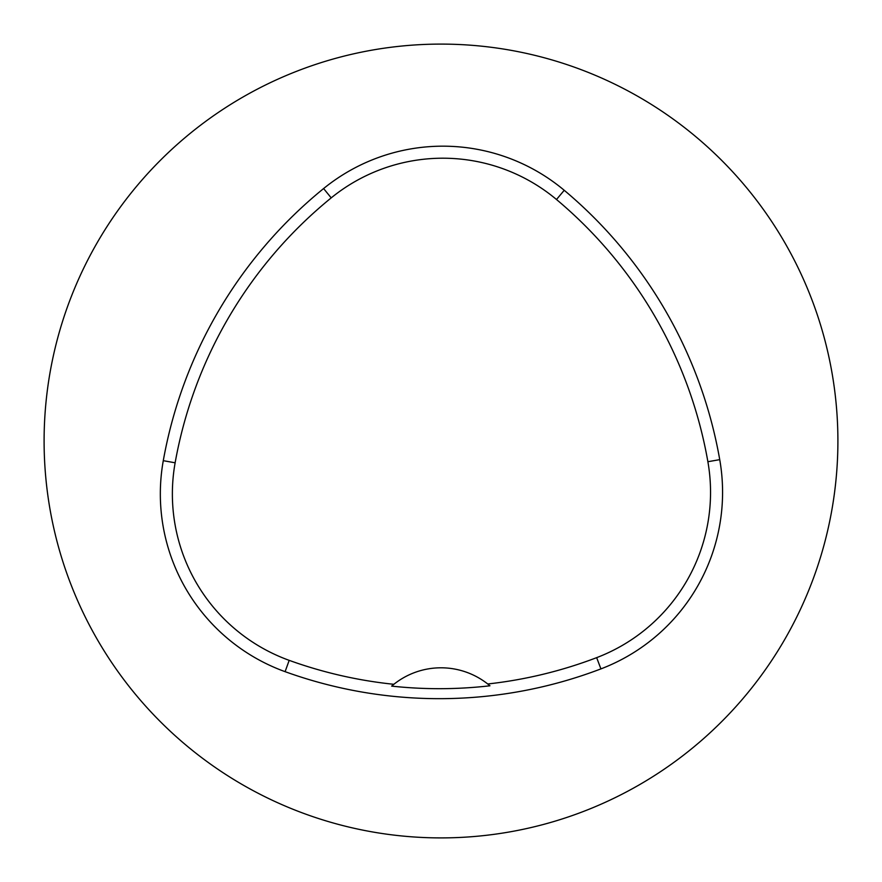 <?xml version="1.0" encoding="UTF-8"?>
<svg xmlns="http://www.w3.org/2000/svg" width="882" height="882" viewBox="0 0 882 882"><rect width="100%" height="100%" fill="white"/><g stroke="black" fill="none" stroke-linecap="round" stroke-linejoin="round"><path stroke-width="1.32" d="M44.1 441A396.9 396.9 0 0 1 639.45 97.274A396.9 396.9 0 0 1 639.45 784.726A396.9 396.9 0 0 1 44.1 441M163.28 460.68A453.602 453.602 0 0 1 323.606 188.55A189.002 189.002 0 0 1 564.226 190.292A453.602 453.602 0 0 1 719.734 459.643A189.002 189.002 0 0 1 600.929 668.887A453.602 453.602 0 0 1 285.095 671.665A189.002 189.002 0 0 1 163.28 460.68L175.132 462.796A441.573 441.573 0 0 1 331.202 197.877A176.973 176.973 0 0 1 556.498 199.508A441.573 441.573 0 0 1 707.882 461.716A176.973 176.973 0 0 1 596.651 657.652A441.573 441.573 0 0 1 487.735 683.98L489.951 685.788A443.613 443.613 0 0 1 391.652 686.119A75.598 75.598 0 0 1 393.857 684.3L391.652 686.119M487.735 683.98A75.598 75.598 0 0 0 393.857 684.3A441.573 441.573 0 0 1 289.186 660.353A176.973 176.973 0 0 1 175.132 462.796M331.202 197.877L323.606 188.55M556.498 199.508L564.226 190.292M707.882 461.716L719.734 459.643M596.651 657.652L600.929 668.887M289.186 660.353L285.095 671.665"/></g></svg>
